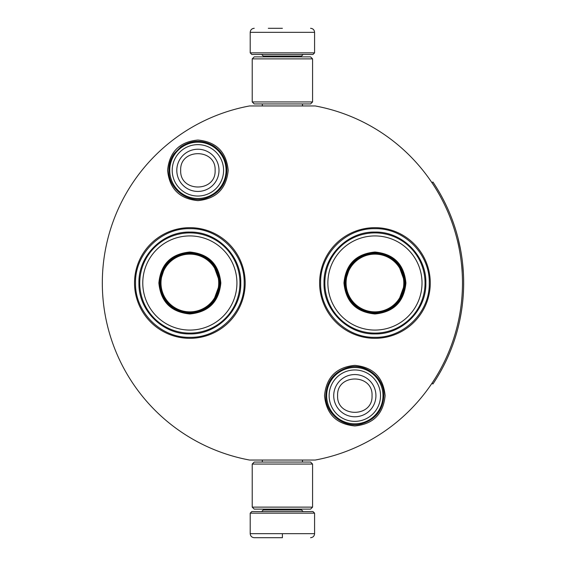 <?xml version="1.0" encoding="UTF-8"?>
<svg xmlns="http://www.w3.org/2000/svg" width="566" height="566" viewBox="0 0 566 566"><rect width="100%" height="100%" fill="white"/><g stroke="black" fill="none" stroke-linecap="round" stroke-linejoin="round"><path stroke-width="0.85" d="M282.399 460.045L286.198 460.045M197.902 140.035C216.304 141.833 226.4 151.936 228.197 170.338C226.4 188.74 216.304 198.836 197.902 200.633C179.493 198.836 169.397 188.74 167.6 170.338C169.397 151.936 179.493 141.833 197.902 140.035M354.825 365.367C373.227 367.164 383.323 377.26 385.121 395.662C383.323 414.064 373.227 424.167 354.825 425.965C336.416 424.167 326.32 414.064 324.523 395.662C326.32 377.26 336.416 367.164 354.825 365.367M374.94 338.327A55.327 55.327 0 0 1 319.613 283A55.327 55.327 0 0 1 374.94 227.674A55.327 55.327 0 0 1 430.266 283A55.327 55.327 0 0 1 374.94 338.327M189.851 338.327A55.327 55.327 0 0 1 134.524 283A55.327 55.327 0 0 1 189.851 227.674A55.327 55.327 0 0 1 245.177 283A55.327 55.327 0 0 1 189.851 338.327M249.571 105.955L315.227 105.955A180.059 180.059 0 0 1 315.227 460.045L249.571 460.045A180.059 180.059 0 0 1 249.571 105.955M282.399 105.955C255.195 105.955 255.195 105.955 282.399 105.955M374.94 228.678C403.968 227.935 430.004 253.971 429.261 283C430.004 312.029 403.968 338.065 374.94 337.322C345.918 338.065 319.875 312.029 320.625 283C319.875 253.971 345.918 227.935 374.94 228.678M189.851 337.322C160.822 338.065 134.786 312.029 135.529 283C134.786 253.971 160.822 227.935 189.851 228.678C218.879 227.935 244.915 253.971 244.172 283C244.915 312.029 218.879 338.065 189.851 337.322M326.66 395.662A28.166 28.166 0 0 1 354.825 367.497A28.166 28.166 0 0 1 382.991 395.662A28.166 28.166 0 0 1 354.825 423.828A28.166 28.166 0 0 1 326.66 395.662M329.129 395.662A25.696 25.696 0 0 1 354.825 369.966A25.696 25.696 0 0 1 380.522 395.662A25.696 25.696 0 0 1 354.825 421.359A25.696 25.696 0 0 1 329.129 395.662M169.736 170.338A28.166 28.166 0 0 1 197.902 142.172A28.166 28.166 0 0 1 226.067 170.338A28.166 28.166 0 0 1 197.902 198.503A28.166 28.166 0 0 1 169.736 170.338M172.206 170.338A25.696 25.696 0 0 1 197.902 144.641A25.696 25.696 0 0 1 223.591 170.338A25.696 25.696 0 0 1 197.902 196.034A25.696 25.696 0 0 1 172.206 170.338M250.207 513.157L251.813 511.544L312.977 511.544L314.583 513.157L250.207 513.157L250.207 533.674C250.448 536.122 251.785 537.459 254.233 537.7M282.399 537.7L254.233 537.7L282.399 537.7M282.399 537.558L282.399 533.986M314.583 52.843L250.207 52.843L251.813 54.456L312.977 54.456L314.583 52.843L314.583 32.326C314.349 29.878 313.005 28.541 310.564 28.3M282.399 28.3L268.312 28.3M312.574 58.878L252.217 58.878L254.233 56.869L310.564 56.869L312.574 58.878L312.574 101.937L310.564 103.946L254.233 103.946L252.217 101.937L312.574 101.937M252.217 507.122L312.574 507.122L310.564 509.131L254.233 509.131L252.217 507.122L252.217 464.063L312.574 464.063L310.564 462.054L254.233 462.054L252.217 464.063M220.832 283C219 301.82 208.67 312.149 189.851 313.981C171.031 312.149 160.702 301.82 158.869 283C160.702 264.18 171.031 253.851 189.851 252.019C208.67 253.851 219 264.18 220.832 283M212.95 302.421L220.032 283C218.243 301.331 208.182 311.385 189.851 313.175C171.526 311.385 161.466 301.331 159.676 283C161.466 264.669 171.526 254.615 189.851 252.825C208.182 254.615 218.243 264.669 220.032 283L212.95 263.579M239.949 283A50.098 50.098 0 0 0 189.851 232.902A50.098 50.098 0 0 0 139.76 283A50.098 50.098 0 0 0 189.851 333.098A50.098 50.098 0 0 0 239.949 283M236.928 283A47.077 47.077 0 0 0 189.851 235.923A47.077 47.077 0 0 0 142.774 283A47.077 47.077 0 0 0 189.851 330.077A47.077 47.077 0 0 0 236.928 283M165.442 265.263L159.676 283M138.932 283C138.238 255.79 162.64 231.388 189.851 232.081C217.061 231.388 241.47 255.79 240.769 283C241.47 310.21 217.061 334.612 189.851 333.919C162.64 334.612 138.238 310.21 138.932 283M218.717 283A28.866 28.866 0 0 1 189.851 311.866A28.866 28.866 0 0 1 160.985 283A28.866 28.866 0 0 1 189.851 254.134A28.866 28.866 0 0 1 218.717 283M219.523 283A29.673 29.673 0 0 1 189.851 312.673A29.673 29.673 0 0 1 160.178 283A29.673 29.673 0 0 1 189.851 253.327A29.673 29.673 0 0 1 219.523 283M405.921 283C404.089 301.82 393.759 312.149 374.94 313.981C356.12 312.149 345.798 301.82 343.958 283C345.798 264.18 356.12 253.851 374.94 252.019C393.759 253.851 404.089 264.18 405.921 283M398.04 302.421L405.122 283C403.332 301.331 393.271 311.385 374.94 313.175C356.615 311.385 346.555 301.331 344.765 283C346.555 264.669 356.615 254.615 374.94 252.825C393.271 254.615 403.332 264.669 405.122 283L398.04 263.579M425.038 283A50.098 50.098 0 0 0 374.94 232.902A50.098 50.098 0 0 0 324.849 283A50.098 50.098 0 0 0 374.94 333.098A50.098 50.098 0 0 0 425.038 283M422.017 283A47.077 47.077 0 0 0 374.94 235.923A47.077 47.077 0 0 0 327.87 283A47.077 47.077 0 0 0 374.94 330.077A47.077 47.077 0 0 0 422.017 283M350.531 265.263L344.765 283M324.021 283C323.327 255.79 347.736 231.388 374.94 232.081C402.15 231.388 426.559 255.79 425.858 283C426.559 310.21 402.15 334.612 374.94 333.919C347.736 334.612 323.327 310.21 324.021 283M403.806 283A28.866 28.866 0 0 1 374.94 311.866A28.866 28.866 0 0 1 346.081 283A28.866 28.866 0 0 1 374.94 254.134A28.866 28.866 0 0 1 403.806 283M404.619 283A29.673 29.673 0 0 1 374.94 312.673A29.673 29.673 0 0 1 345.267 283A29.673 29.673 0 0 1 374.94 253.327A29.673 29.673 0 0 1 404.619 283M431.922 182.684L432.926 182.011A181.269 181.269 180 0 1 432.926 383.989L431.922 383.316M454.003 341.39L454.456 340.046M451.3 348.805L451.937 347.135M452.545 345.508L453.09 344.008M453.578 342.621L453.868 341.772M459.019 323.787L458.686 325.181M460.101 318.764L460.434 317.066M460.915 314.455L461.085 313.472M460.002 319.238L461.134 313.168M460.179 318.368L460.094 318.8M457.795 328.74L457.561 329.645M461.41 311.498L461.771 309.128M462.04 307.225L462.281 305.378M462.068 306.991L461.927 308.038M461.601 310.267L461.715 309.524M461.021 313.847L461.233 312.602M460.632 316.019L460.491 316.769M459.953 319.5L459.606 321.148M459.422 321.997L459.238 322.825M462.563 263.056L463.405 273.371M463.455 274.262L463.561 276.993M463.596 277.984L463.526 275.868M463.589 277.687L463.596 278.147M463.413 273.498L463.377 272.819M463.335 272.069L463.243 270.64M463.03 267.895L463.002 267.499M463.13 269.069L463.236 270.598M463.42 292.36L463.476 291.179M462.896 299.697L463.052 297.9M463.306 294.405L463.42 292.346M462.818 300.511L462.854 300.15M463.519 290.195L463.589 288.136M463.54 289.672L463.504 290.599M463.214 295.763L463.115 297.115M462.231 260.268L462.358 261.273L462.231 260.268M458.014 238.102L460.646 250.059M460.809 250.95L461.24 253.476M462.125 259.426L461.814 257.148M460.809 250.971L460.696 250.321M458.969 242L458.439 239.807M458.396 239.63L458.036 238.18M451.406 217.471L450.43 215.009M453.875 224.242L451.675 218.165M451.265 217.111L450.953 216.325M453.614 223.471L453.331 222.671M455.672 229.775L454.024 224.674M456.288 231.805L456.04 230.992M459.974 246.599L459.741 245.495M462.45 262.072L462.196 259.971M462.726 264.605L462.592 263.339M463.13 269.105L463.038 267.98M463.653 284.769L463.66 282.646M454.739 339.183L455 338.376M452.517 345.585L452.906 344.524M451.47 348.366L452.616 345.324M453.798 341.998L454.385 340.258M453.38 343.194L453.748 342.133M460.873 314.682L460.972 314.123M461.481 311.059L461.545 310.642M460.851 314.823L460.993 313.988M450.642 350.467L450.904 349.809M448.456 355.674L450.218 351.514M461.099 313.394L460.653 315.92M460.356 317.469L459.96 319.457M461.523 255.224L461.255 253.526M450.112 214.224L449.843 213.573M459.825 320.087L459.974 319.401M375.93 395.662A21.105 21.105 180 0 0 354.825 374.558A21.105 21.105 180 0 0 333.721 395.662A21.105 21.105 0 0 0 354.825 416.767A21.105 21.105 0 0 0 375.93 395.662M372.039 395.662C373.114 373.454 336.529 373.454 337.605 395.662C336.529 417.871 373.114 417.871 372.039 395.662M219 170.338A21.105 21.105 180 0 0 197.902 149.233A21.105 21.105 180 0 0 176.797 170.338A21.105 21.105 0 0 0 197.902 191.442A21.105 21.105 0 0 0 219 170.338M215.115 170.338C216.191 148.129 179.606 148.129 180.681 170.338C179.606 192.546 216.191 192.546 215.115 170.338M263.282 509.131L263.282 509.938L301.508 509.938L303.121 511.544M314.583 513.157L314.583 533.674L250.207 533.674M301.508 56.869L301.508 56.062L263.282 56.062L261.676 54.456M250.207 52.843L250.207 32.326L314.583 32.326M226.931 170.338C226.619 159.867 222.127 151.695 213.453 145.823C202.373 139.505 191.499 139.844 180.837 146.849L174.144 153.641C170.67 158.664 168.909 164.232 168.866 170.338C168.159 189.136 188.676 204.291 206.434 198.086C219.325 193.31 226.159 184.063 226.931 170.338M383.854 395.662C384.47 377.755 365.834 362.82 348.493 367.334C334.329 371.487 326.759 380.932 325.79 395.662C325.195 413.399 343.47 428.278 360.712 424.09C375.124 420.071 382.842 410.598 383.854 395.662M262.32 460.045L262.32 462.054M302.477 460.045L302.477 462.054M301.508 509.131L301.508 509.938M263.282 509.938L261.676 511.544M314.583 533.674C314.349 536.122 313.005 537.459 310.564 537.7M262.32 105.955L262.32 103.946M302.477 105.955L302.477 103.946M263.282 56.869L263.282 56.062M301.508 56.062L303.121 54.456M250.207 32.326C250.448 29.878 251.785 28.541 254.233 28.3M252.217 58.878L252.217 101.937M312.574 507.122L312.574 464.063"/></g></svg>
